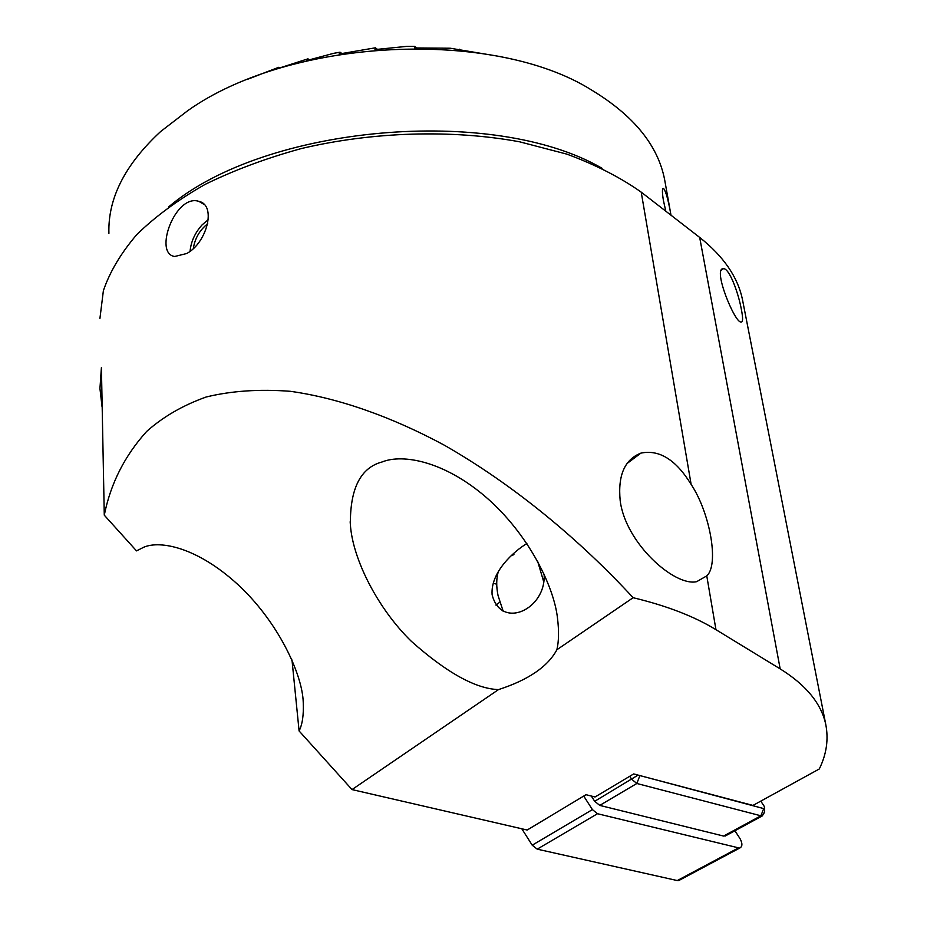 <?xml version="1.0" encoding="UTF-8"?>
<svg xmlns="http://www.w3.org/2000/svg" width="927" height="927" viewBox="0 0 927 927"><rect width="100%" height="100%" fill="white"/><g stroke="black" fill="none" stroke-linecap="round" stroke-linejoin="round"><path stroke-width="1.39" d="M104.276 515.169C110.626 483.546 124.763 455.644 146.663 431.437C163.059 416.802 182.886 405.331 206.142 397.011C231.31 390.87 259.363 388.969 290.278 391.298C338.262 397.996 391.02 416.513 443.987 445.006C514.427 485.18 580.337 540.441 633.129 597.706C666.675 605.748 694.277 616.409 715.957 629.676L780.175 668.888C805.969 684.937 821.16 703.384 825.725 724.242C828.703 739.294 826.56 754.196 819.294 768.97L752.956 805.424L633.674 773.929L595.053 796.977L585.98 794.706L527.185 830.024L352.017 789.584L299.097 730.963C302.411 724.369 303.789 714.879 303.245 702.469C302.515 674.219 277.845 621.16 237.405 584.114C197.115 547.382 160.429 540.232 143.963 547.139L136.512 550.881L104.276 515.169L101.414 367.544L99.942 388.506L102.063 406.872M742.944 302.028L742.446 299.502C737.765 276.976 723.512 256.292 699.676 237.428L641.217 192.144C620.464 177.486 595.725 164.832 566.988 154.172L519.526 141.785C451.658 129.328 372.851 131.646 301.298 148.563C266.339 158.158 234.276 170.093 205.122 184.392C178.123 199.757 155.377 216.454 136.883 234.485C121.055 252.944 109.884 271.669 103.384 290.649L99.907 318.564M741.391 309.502C743.106 318.355 742.967 322.503 740.986 321.97C734.879 323.256 712.145 267.857 723.489 268.656C729.155 268.343 738.054 291.518 741.391 309.502M706.768 575.876L696.675 581.669C674.636 586.768 625.458 543.222 620.186 500.661C617.741 475.331 624.659 459.479 640.916 453.118C659.224 449.317 675.968 459.746 691.136 484.415C710.047 512.863 719.306 564.763 706.768 575.876L715.957 629.676M186.721 253.511L174.705 256.489C153.175 253.604 175.481 193.523 198.841 201.356C216.802 204.983 206.895 242.92 186.721 253.511M544.126 574.172C546.374 609.363 501.078 630.372 492.11 594.705C490.406 572.052 514.056 551.159 526.884 543.535M633.129 597.706L556.884 649.746C558.854 641.391 559.051 630.823 557.486 618.066C553.906 585.841 527.88 533.384 486.119 497.278C444.404 461.264 402.805 453.546 382.086 461.97C360.568 467.671 349.989 488.599 350.383 524.752C352.7 559.352 377.81 608.599 411.264 641.241C446.559 672.643 475.632 688.761 498.494 689.607L352.017 789.584M498.494 689.607C528.32 679.966 547.787 666.687 556.884 649.746M299.097 730.963L291.993 659.954M108.911 233.372C107.799 198.448 125.029 164.496 160.626 131.541L187.613 110.776C290.197 37.59 493.268 28.1 591.588 90.046C633.697 115.516 658.066 145.458 664.671 179.861L665.215 182.897M665.818 211.275L663.373 200.244C662.029 191.727 662.121 187.822 663.651 188.54C665.887 191.391 668.332 200.22 670.963 215.041L664.671 179.861M501.97 56.86L450.267 48.227L414.543 47.949L414.67 46.373L406.779 46.373L374.983 49.594L375.377 47.81L339.166 54.009L340.035 52.202L333.65 53.326L306.478 60.603L307.949 58.841L276.57 68.946L278.726 67.3L247.324 79.386M459.375 49.212L461.067 50.521M278.726 67.3L279.687 67.972M307.949 58.841L309.467 59.919M340.035 52.202L341.993 53.615M375.377 47.81L377.59 49.444M414.67 46.373L416.582 47.81M193.314 248.471C194.971 238.204 199.78 229.954 207.741 223.731M190.07 251.229C191.032 241.46 195.076 232.642 202.213 224.763L208.378 219.595M680.059 879.862L677.289 880.557L537.22 849.155L532.214 845.192L521.808 828.784M734.902 830.766L740.001 838.564C742.654 843.524 742.515 846.71 739.595 848.112L597.509 813.721L592.411 809.607L583.72 796.061M726.386 835.378L723.581 836.061L599.769 805.401L594.694 801.299L591.31 796.038M764.59 811.751L762.342 815.876L760.893 815.795L636.837 783.489L631.693 779.283L629.746 776.281M638.877 775.308L763.709 808.587L764.636 807.857L764.138 806.2L760.789 801.125M537.637 561.229L543.349 580.557M498.32 571.553C496.281 578.494 496.188 586.513 498.066 595.609L503.234 611.414M513.94 554.636L511.275 555.679M499.78 602.214L495.899 605.099M496.721 584.23L493.187 583.153M699.676 237.428L780.175 668.888M168.702 206.848C264.798 125.11 493.593 104.983 602.121 168.343M641.217 192.144L691.136 484.415M597.509 813.721L537.22 849.155M592.411 809.607L532.214 845.192M738.193 848.054L677.289 880.557M594.694 801.299L638.089 775.099M723.581 836.061L760.893 815.795L763.709 808.587M639.781 775.876L636.837 783.489L599.769 805.401M742.446 299.502L825.725 724.242M627.023 463.535L640.916 453.118M350.163 521.785L350.383 524.752M662.77 188.818L663.651 188.529M198.853 201.356L204.056 204.415M723.489 268.656L721.473 270.012M739.595 848.112L678.691 880.592M762.342 815.876L725.03 836.119M764.636 807.857L764.59 812.898"/></g></svg>
